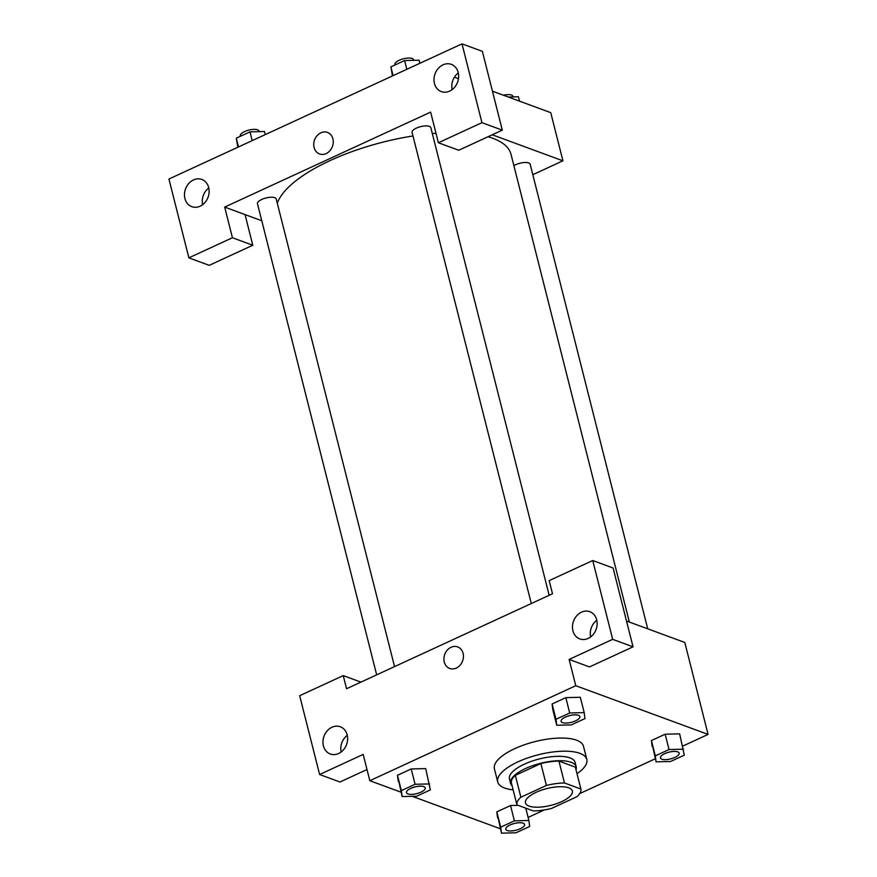 <?xml version="1.0" encoding="UTF-8"?>
<svg xmlns="http://www.w3.org/2000/svg" width="877" height="877" viewBox="0 0 877 877"><rect width="100%" height="100%" fill="white"/><g stroke="black" fill="none" stroke-linecap="round" stroke-linejoin="round"><path stroke-width="1.32" d="M529.116 806.095A24.183 8.638 -14.2 0 1 525.476 802.893A24.183 8.638 -14.2 0 1 546.799 788.587A24.183 8.638 -14.2 0 1 572.363 791.032A24.183 8.638 -14.2 0 1 556.555 803.683A24.183 8.638 -14.2 0 1 529.116 806.095M551.414 808.473L576.956 796.689A32.942 11.774 -14.2 0 0 580.892 789.026L564.481 782.986A32.942 11.774 -14.2 0 0 546.426 785.452L520.883 797.237A32.942 11.774 -14.2 0 0 516.948 804.9L533.359 810.94A32.942 11.774 -14.2 0 0 551.414 808.473M546.426 785.452L540.89 763.56L515.336 775.345L520.883 797.237M515.336 775.345A32.942 11.774 -14.2 0 0 511.412 783.008L516.948 804.9M540.89 763.56A32.942 11.774 -14.2 0 1 558.934 761.093L564.481 782.986M580.892 789.026L575.345 767.134L558.934 761.093M576.003 769.688A33.852 12.103 165.8 0 0 576.2 766.761A33.852 12.103 165.8 0 0 525.575 768.515A33.852 12.103 165.8 0 0 510.567 783.369A33.852 12.103 165.8 0 0 512.135 785.858M510.567 783.369L509.449 778.995A33.852 12.103 -14.2 0 1 524.457 764.13A33.852 12.103 -14.2 0 1 575.093 762.387L576.2 766.761M513.144 789.87A45.944 16.422 -14.2 0 1 504.648 788.039A45.944 16.422 -14.2 0 1 497.73 781.966A45.944 16.422 -14.2 0 1 538.248 754.779A45.944 16.422 -14.2 0 1 586.812 759.416A45.944 16.422 -14.2 0 1 577.011 773.7M497.73 781.966L494.409 768.822A45.944 16.422 -14.2 0 1 534.915 741.635A45.944 16.422 -14.2 0 1 583.49 746.283L586.812 759.416M429.577 783.928L415.084 784.279L401.359 790.605L402.137 796.579L416.63 796.228L430.344 789.903L425.696 768.603L411.203 768.954L397.478 775.279L398.235 781.264M518.132 805.338L510.535 805.524L496.81 811.85L501.458 833.15L515.95 832.799L529.675 826.474L528.897 820.499L514.404 820.85L500.69 827.175L501.458 833.15M580.311 697.281L565.818 697.643L552.104 703.968L565.818 697.643L580.322 697.281L584.192 712.606L569.699 712.968L555.974 719.293L556.752 725.268L571.245 724.917L584.959 718.581L584.192 712.606M682.744 746.097L708.068 734.411L575.772 685.704L369.82 780.694L401.019 792.183M412.3 796.327L500.35 828.754M528.118 817.419L544.332 809.931M579.686 793.63L655.305 758.758M683.523 749.177L669.03 749.539L655.305 755.864L656.084 761.839L670.576 761.477L684.29 755.152L679.642 733.852L665.15 734.213L651.425 740.539L652.181 746.513M369.82 780.694L363.177 754.417L319.612 774.512L299.671 695.702L343.236 675.608L346.558 688.741L552.499 593.751L549.177 580.618L592.742 560.524L613.1 568.022L633.041 646.831L589.476 666.926L569.118 659.438L575.772 685.704M626.507 621.004L684.805 642.468L708.068 734.411M596.788 620.236A14.503 12.015 -69.8 0 0 590.638 636.932M572.933 630.782A14.503 12.015 -69.8 0 0 579.796 638.916A14.503 12.015 -69.8 0 0 596.086 629.456A14.503 12.015 -69.8 0 0 589.826 611.686A14.503 12.015 -69.8 0 0 576.748 615.753A14.503 12.015 -69.8 0 0 572.933 630.782M633.041 646.831L612.683 639.344L569.118 659.438M592.742 560.524L612.683 639.344M367.003 769.535L339.969 782.01L319.612 774.512M347.281 735.321A14.503 12.015 -69.8 0 0 341.131 752.017M323.416 745.867A14.503 12.015 -69.8 0 0 330.289 754.001A14.503 12.015 -69.8 0 0 346.568 744.54A14.503 12.015 -69.8 0 0 340.309 726.77A14.503 12.015 -69.8 0 0 327.231 730.837A14.503 12.015 -69.8 0 0 323.416 745.867M360.918 682.12L343.236 675.608M457.651 646.886A11.489 9.515 -69.8 0 0 451.052 647.27A11.489 9.515 110.2 0 1 457.651 646.886A11.489 9.515 110.2 0 1 462.607 660.951A11.489 9.515 110.2 0 1 449.715 668.449A11.489 9.515 110.2 0 1 443.937 658.221A11.489 9.515 110.2 0 1 451.052 647.27A11.489 9.515 -69.8 0 0 443.948 658.232A11.489 9.515 -69.8 0 0 449.715 668.449M277.285 203.234A120.894 43.203 -14.2 0 1 412.979 135.968M432.328 133.578A120.894 43.203 -14.2 0 1 435.99 133.282M488.04 136.735A120.894 43.203 -14.2 0 1 511.006 154.297L629.368 622.056M531.298 603.54L412.069 132.383A9.669 3.453 -14.2 0 1 420.598 126.661A9.669 3.453 -14.2 0 1 430.826 127.647L549.166 595.297M376.671 674.851L257.454 203.705A9.669 3.453 -14.2 0 1 265.983 197.983A9.669 3.453 -14.2 0 1 276.211 198.958L394.54 666.608M513.889 165.676A9.669 3.453 -14.2 0 1 523.832 162.563A9.669 3.453 -14.2 0 1 530.157 164.207L647.719 628.809M224.676 207.093L430.629 112.113L438.379 142.754L481.944 122.67L462.004 43.85L168.932 179.029L188.873 257.838L232.438 237.744L224.676 207.093L261.774 220.752M532.81 174.709L562.924 160.82L492.249 134.795M327.472 132.405A11.489 9.515 -69.8 0 0 317.112 135.628A11.489 9.515 -69.8 0 0 314.098 147.522A11.489 9.515 110.2 0 1 317.112 135.617A11.489 9.515 110.2 0 1 327.472 132.405A11.489 9.515 110.2 0 1 332.427 146.47A11.489 9.515 110.2 0 1 319.535 153.957A11.489 9.515 110.2 0 1 314.098 147.522A11.489 9.515 -69.8 0 0 319.535 153.968M434.433 83.458A14.503 12.015 110.2 0 1 438.248 68.428A14.503 12.015 110.2 0 1 451.326 64.361A14.503 12.015 110.2 0 1 457.586 82.131A14.503 12.015 110.2 0 1 441.306 91.592A14.503 12.015 110.2 0 1 434.433 83.458M184.926 198.542A14.503 12.015 110.2 0 1 188.741 183.512A14.503 12.015 110.2 0 1 201.82 179.445A14.503 12.015 110.2 0 1 208.079 197.215A14.503 12.015 110.2 0 1 191.789 206.676A14.503 12.015 110.2 0 1 184.926 198.542M458.298 72.912A14.503 12.015 -69.8 0 0 452.148 89.607M208.781 187.985A14.503 12.015 -69.8 0 0 202.631 204.692M245.034 214.591L252.795 245.242L209.23 265.336L188.873 257.838M252.795 245.242L232.438 237.744M438.379 142.754L458.737 150.252L502.302 130.158L482.361 51.348L462.004 43.85M502.302 130.158L481.944 122.67M562.924 160.82L550.745 112.651L492.446 91.186M458.474 78.678L454.418 77.187M519.546 101.173L518.428 96.766L508.265 97.018M503.376 95.22A9.669 3.453 -14.2 0 1 512.979 96.349L513.122 96.898M265.271 134.587L264.481 131.506L249.989 131.868L236.275 138.193L237.831 147.248M249.989 131.868L252.203 140.616M236.275 138.193L238.489 146.941M240.397 136.286L240.287 135.836A9.669 3.453 -14.2 0 1 248.816 130.114A9.669 3.453 -14.2 0 1 259.033 131.09L259.175 131.638M419.886 63.276L419.107 60.195L404.615 60.546L390.89 66.882L392.447 75.937M404.615 60.546L406.829 69.305M390.89 66.882L393.104 75.63M395.012 64.975L394.902 64.514A9.669 3.453 -14.2 0 1 403.431 58.792A9.669 3.453 -14.2 0 1 413.648 59.779L413.791 60.327M505.799 829.193L505.81 829.225A9.669 3.453 -14.2 0 1 505.799 829.193A9.669 3.453 -14.2 0 1 514.328 823.47A9.669 3.453 -14.2 0 1 524.556 824.446A9.669 3.453 -14.2 0 1 524.567 824.468A9.669 3.453 -14.2 0 1 518.241 829.543A9.669 3.453 -14.2 0 1 507.268 830.508A9.669 3.453 -14.2 0 1 505.81 829.225A9.669 3.453 -14.2 0 1 514.339 823.503A9.669 3.453 -14.2 0 1 524.567 824.49L524.556 824.446M525.772 808.155L528.897 820.499M500.69 827.175L496.81 811.85L510.535 805.524L514.404 820.85M496.81 811.85L497.588 817.824M660.425 757.881L660.436 757.914A9.669 3.453 -14.2 0 1 660.425 757.881A9.669 3.453 -14.2 0 1 668.954 752.159A9.669 3.453 -14.2 0 1 679.171 753.135A9.669 3.453 -14.2 0 1 679.182 753.157A9.669 3.453 -14.2 0 1 672.867 758.232A9.669 3.453 -14.2 0 1 661.883 759.197A9.669 3.453 -14.2 0 1 660.436 757.914A9.669 3.453 -14.2 0 1 668.965 752.192A9.669 3.453 -14.2 0 1 679.182 753.168L679.171 753.135M655.305 755.864L651.425 740.539L665.15 734.213L669.03 749.539M651.425 740.539L656.084 761.839M406.479 792.622L406.49 792.655A9.669 3.453 -14.2 0 1 406.479 792.622A9.669 3.453 -14.2 0 1 415.007 786.899A9.669 3.453 -14.2 0 1 425.224 787.875A9.669 3.453 -14.2 0 1 425.235 787.897L425.235 787.919A9.669 3.453 -14.2 0 1 418.921 792.972A9.669 3.453 -14.2 0 1 407.937 793.937A9.669 3.453 -14.2 0 1 406.49 792.655A9.669 3.453 -14.2 0 1 415.018 786.932A9.669 3.453 -14.2 0 1 425.235 787.919M401.359 790.605L397.478 775.279L411.203 768.954L415.084 784.279M397.478 775.279L402.137 796.579M561.094 721.311L561.105 721.343A9.669 3.453 -14.2 0 1 561.094 721.311A9.669 3.453 -14.2 0 1 569.622 715.588A9.669 3.453 -14.2 0 1 579.85 716.564A9.669 3.453 -14.2 0 1 579.85 716.586L579.861 716.597A9.669 3.453 -14.2 0 1 573.536 721.661A9.669 3.453 -14.2 0 1 562.563 722.626A9.669 3.453 -14.2 0 1 561.105 721.343A9.669 3.453 -14.2 0 1 569.633 715.621A9.669 3.453 -14.2 0 1 579.861 716.597M565.818 697.643L569.699 712.968M556.752 725.268L552.872 709.942L552.104 703.968L555.974 719.293"/></g></svg>
